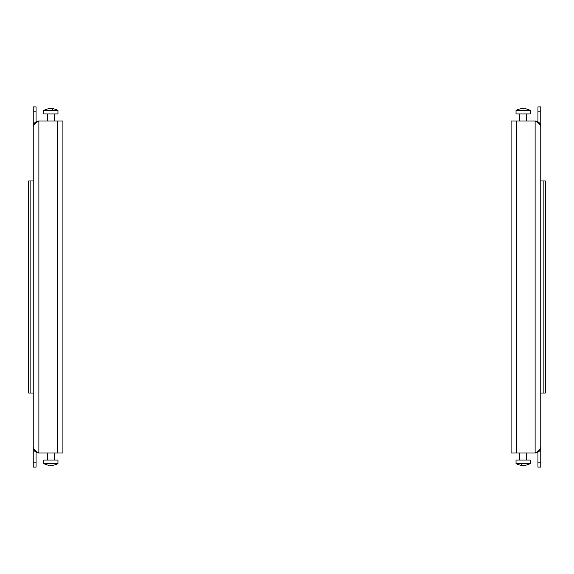 <?xml version="1.0" encoding="UTF-8"?>
<svg xmlns="http://www.w3.org/2000/svg" width="574" height="574" viewBox="0 0 574 574"><rect width="100%" height="100%" fill="white"/><g stroke="black" fill="none" stroke-linecap="round" stroke-linejoin="round"><path stroke-width="0.86" d="M511.09 201.818L511.09 198.64M511.09 237.162L511.09 230.798M511.09 272.507L511.09 266.149M511.09 307.851L511.09 301.493M511.09 343.202L511.09 336.838M511.09 378.546L511.09 372.182M511.09 166.474L511.09 163.296M540.773 462.874L540.773 467.114L537.946 467.114L537.946 462.874L540.773 462.874L540.773 394.446M540.773 111.126L537.946 111.126L537.946 106.886L540.773 106.886L540.773 126.675C540.443 123.245 538.563 121.358 535.119 121.021L535.119 452.979C538.556 452.642 540.443 450.762 540.773 447.325C540.443 449.205 538.556 451.092 535.119 452.979L511.09 452.979L511.09 121.021L516.744 121.021L516.744 452.979M536.231 121.128A5.654 5.654 0 0 0 535.119 121.021L516.744 121.021M537.946 462.874L537.946 452.219A5.654 5.654 0 0 1 535.119 452.979M537.946 111.126L537.946 121.781A5.654 5.654 0 0 0 537.286 121.451M540.773 179.554L540.773 128.44M540.773 447.325L540.773 126.675C540.443 124.788 538.556 122.908 535.119 121.021M511.09 384.2L511.09 401.872M511.09 407.526L511.09 410.704M540.773 393.032L545.3 393.032L545.3 180.968L540.773 180.968M530.175 113.953L516.033 113.953L516.033 110.416A14.515 14.515 0 0 1 519.922 108.931L519.922 108.931A14.515 14.515 0 0 0 516.033 110.416L530.175 110.416A14.515 14.515 0 0 0 526.286 108.931A14.515 14.515 0 0 1 530.175 110.416L530.175 113.953L530.175 110.416M521.3 108.888L521.938 108.888A14.4 12.47 90 0 1 522.892 108.751L522.892 108.751A14.4 12.47 90 0 0 521.938 108.888L521.092 108.751A14.4 12.47 -90 0 0 520.137 108.888A14.4 12.47 -90 0 1 521.092 108.751M525.117 108.751A14.4 12.47 90 0 1 526.071 108.888A14.4 12.47 90 0 0 525.117 108.751L524.27 108.888A14.4 12.47 -90 0 0 523.316 108.751L523.316 108.751M519.922 465.069L519.922 465.069A14.515 14.515 0 0 1 516.033 463.584A14.515 14.515 0 0 0 519.922 465.069M530.175 460.047L516.033 460.047L516.033 463.584L530.175 463.584L530.175 460.047L530.175 463.584A14.515 14.515 0 0 1 526.286 465.069A14.515 14.515 0 0 0 530.175 463.584M521.3 463.584L521.092 465.249A14.4 12.47 -90 0 1 520.137 465.112A14.4 12.47 -90 0 0 521.092 465.249L521.938 465.112A14.4 12.47 90 0 0 522.892 465.249L523.316 465.249A14.4 12.47 -90 0 0 524.27 465.112L525.117 465.249A14.4 12.47 90 0 0 526.071 465.112L526.071 465.112A14.4 12.47 90 0 1 525.117 465.249M524.909 465.249L524.27 465.112A14.4 12.47 -90 0 1 523.316 465.249L522.892 465.249M521.3 465.112L521.938 465.112M524.909 465.112L524.27 465.112M54.078 108.931L54.078 108.931A14.515 14.515 0 0 1 57.967 110.416A14.515 14.515 0 0 0 54.078 108.931M43.825 113.953L57.967 113.953L57.967 110.416L43.825 110.416L43.825 113.953L43.825 110.416A14.515 14.515 0 0 1 47.714 108.931A14.515 14.515 0 0 0 43.825 110.416M52.7 108.751L52.7 110.416L52.908 108.751A14.4 12.47 90 0 1 53.863 108.888A14.4 12.47 90 0 0 52.908 108.751L52.062 108.888A14.4 12.47 -90 0 0 51.108 108.751L50.684 108.751A14.4 12.47 90 0 0 49.73 108.888L48.883 108.751A14.4 12.47 -90 0 0 47.929 108.888L47.929 108.888A14.4 12.47 -90 0 1 48.883 108.751M49.091 108.751L49.73 108.888A14.4 12.47 90 0 1 50.684 108.751L51.108 108.751M52.7 108.888L52.062 108.888M49.091 108.888L49.73 108.888M43.825 460.047L57.967 460.047L57.967 463.584A14.515 14.515 0 0 1 54.078 465.069L54.078 465.069A14.515 14.515 0 0 0 57.967 463.584L43.825 463.584A14.515 14.515 0 0 0 47.714 465.069A14.515 14.515 0 0 1 43.825 463.584L43.825 460.047L43.825 463.584M52.7 465.112L52.062 465.112A14.4 12.47 -90 0 1 51.108 465.249L51.108 465.249A14.4 12.47 -90 0 0 52.062 465.112L52.908 465.249A14.4 12.47 90 0 0 53.863 465.112A14.4 12.47 90 0 1 52.908 465.249M48.883 465.249A14.4 12.47 -90 0 1 47.929 465.112A14.4 12.47 -90 0 0 48.883 465.249L49.73 465.112A14.4 12.47 90 0 0 50.684 465.249L50.684 465.249M62.91 372.182L62.91 375.36M62.91 336.838L62.91 343.202M62.91 301.493L62.91 307.851M62.91 266.149L62.91 272.507M62.91 230.798L62.91 237.162M62.91 195.454L62.91 201.818M62.91 407.526L62.91 410.704M33.227 111.126L33.227 106.886L36.054 106.886L36.054 111.126L33.227 111.126L33.227 179.554M33.227 462.874L36.054 462.874L36.054 467.114L33.227 467.114L33.227 447.325C33.557 450.755 35.437 452.642 38.881 452.979L38.881 121.021C35.444 121.358 33.557 123.238 33.227 126.675C33.557 124.795 35.444 122.908 38.881 121.021L62.91 121.021L62.91 452.979L57.257 452.979L57.257 121.021M37.769 452.872A5.654 5.654 0 0 0 38.881 452.979L57.257 452.979M36.054 111.126L36.054 121.781A5.654 5.654 0 0 1 38.881 121.021M36.054 462.874L36.054 452.219A5.654 5.654 0 0 0 36.714 452.549M33.227 394.446L33.227 445.56M33.227 126.675L33.227 447.325C33.557 449.212 35.444 451.092 38.881 452.979M62.91 189.8L62.91 172.128M62.91 166.474L62.91 163.296M33.227 180.968L28.7 180.968L28.7 393.032L33.227 393.032M543.887 393.032L543.887 180.968M30.113 180.968L30.113 393.032M526.638 121.021L526.638 113.953L526.638 121.021M519.57 121.021L519.57 113.953M516.033 113.953L516.033 110.416M526.638 452.979L526.638 460.047L526.638 452.979M519.57 452.979L519.57 460.047L519.57 452.979M516.033 460.047L516.033 463.584M47.362 121.021L47.362 113.953L47.362 121.021M54.43 121.021L54.43 113.953L54.43 121.021M57.967 113.953L57.967 110.416M47.362 452.979L47.362 460.047L47.362 452.979M54.43 452.979L54.43 460.047M57.967 460.047L57.967 463.584"/></g></svg>
